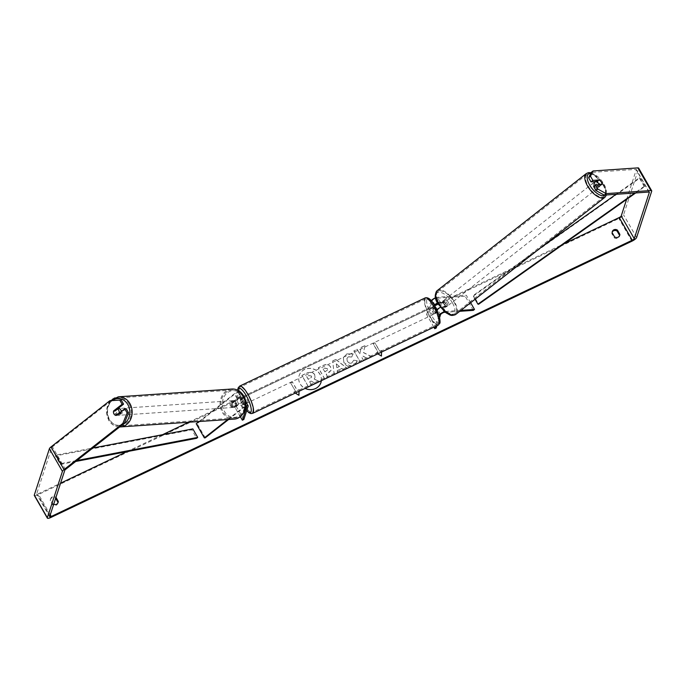 <?xml version="1.0" encoding="UTF-8"?>
<svg xmlns="http://www.w3.org/2000/svg" width="686" height="686" viewBox="0 0 686 686"><rect width="100%" height="100%" fill="white"/><g stroke="black" fill="none" stroke-linecap="round" stroke-linejoin="round"><path stroke-width="0.51" stroke-dasharray="3.43 2.57" d="M235.264 407.278L240.615 403.085A2.375 0.635 -29.9 0 1 243.933 401.807A2.375 0.635 -29.9 0 1 243.933 402.013L243.058 404.714A3.387 0.926 64.6 0 1 240.452 400.178L241.326 397.477A2.375 0.635 150.1 0 0 241.326 397.28A2.375 0.635 150.1 0 0 238.008 398.549L232.657 402.751A3.387 2.873 -93.9 0 0 233.008 405.76A3.387 2.873 -93.9 0 0 235.264 407.278L234.363 407.347L239.714 403.145A4.065 1.08 -29.9 0 1 245.399 400.967A4.065 1.08 -29.9 0 1 245.408 401.31L244.533 404.011A3.387 0.926 64.6 0 1 241.926 399.475L242.801 396.782A4.065 1.08 150.1 0 0 242.793 396.431A4.065 1.08 150.1 0 0 237.107 398.609L231.757 402.811A3.387 2.873 -93.9 0 0 232.108 405.82A3.387 2.873 -93.9 0 0 234.363 407.347M199.017 421.521L234.338 393.79A4.065 1.08 -29.9 0 1 239.766 391.44M240.023 391.612A4.065 1.08 -29.9 0 1 240.031 391.963L235.675 405.323L234.209 406.026L238.556 392.666A2.375 0.635 -29.9 0 0 238.556 392.461A2.375 0.635 -29.9 0 0 235.238 393.73L197.114 423.665L196.213 423.725M228.618 419.489L243.384 407.896A2.375 0.635 -29.9 0 1 245.751 406.627M227.718 419.549L242.484 407.964A4.065 1.08 -29.9 0 1 245.82 406.035M240.306 416.625L234.209 406.026M243.83 419.498L235.675 405.323M205.26 437.831L197.114 423.665M240.452 400.178L241.926 399.475M243.058 404.714L244.533 404.011M232.657 402.751L231.757 402.811M437.702 303.384A2.375 0.635 -29.9 0 1 438.92 303.015L442.993 302.732L444.176 301.806A3.387 1.561 -128.1 0 1 446.2 304.018A3.387 1.561 -128.1 0 1 446.783 306.342L442.71 306.616A4.065 1.08 150.1 0 0 440.361 307.371M442.993 302.732A3.387 1.561 -128.1 0 1 445.017 304.953A3.387 1.561 -128.1 0 1 445.6 307.268L441.527 307.551A2.375 0.635 150.1 0 0 439.34 308.434A2.375 0.635 150.1 0 0 437.805 309.832L436.931 312.524A3.387 0.926 64.6 0 1 434.324 307.988L434.95 306.076M470.639 302.723L466.351 295.272L437.334 297.27A4.065 1.08 150.1 0 0 435.516 297.784M431.245 300.674A4.065 1.08 150.1 0 0 430.954 301.18L426.606 314.54L428.081 313.836L432.429 300.477A2.375 0.635 150.1 0 1 433.964 299.079A2.375 0.635 150.1 0 1 436.15 298.196L465.177 296.198L466.351 295.272M436.836 309.78A4.065 1.08 150.1 0 0 436.33 310.526L435.456 313.228A3.387 0.926 64.6 0 1 432.849 308.691L433.724 305.999A4.065 1.08 -29.9 0 1 434.375 305.099M437.479 302.972A4.065 1.08 -29.9 0 1 440.103 302.089L444.176 301.806M460.898 310.381L445.48 311.435A4.065 1.08 150.1 0 0 444.485 311.65M459.714 311.307L445.291 312.293M439.606 317.644L436.973 325.704M436.227 328.011L428.081 313.836M433.869 327.179L426.606 314.54M439.04 315.534L435.507 326.399M473.323 310.372L465.177 296.198M434.324 307.988L432.849 308.691M436.931 312.524L435.456 313.228M445.6 307.268L446.783 306.342M594.659 181.85A3.387 1.561 -128.1 0 1 598.552 184.397A3.387 1.561 -128.1 0 1 598.844 187.184A3.387 1.561 -128.1 0 1 595.251 185.117M595.139 181.593A3.387 1.561 -128.1 0 1 595.371 181.293A3.387 1.561 -128.1 0 1 597.609 181.893L599.736 180.221M441.415 305.201A3.387 1.561 -128.1 0 1 440.789 303.178L442.204 302.063A3.387 1.561 -128.1 0 1 442.539 301.291A3.387 1.561 -128.1 0 1 444.777 301.891L443.362 303.006A3.387 1.561 -128.1 0 1 445.017 304.953A3.387 1.561 -128.1 0 1 445.643 306.968L447.058 305.853A3.387 1.561 -128.1 0 1 446.732 306.625A3.387 1.561 -128.1 0 1 444.485 306.033L443.07 307.148A3.387 1.561 -128.1 0 1 441.415 305.201M443.542 303.529A3.387 1.561 -128.1 0 1 443.25 300.734A3.387 1.561 -128.1 0 1 447.143 303.281A3.387 1.561 -128.1 0 1 447.435 306.067A3.387 1.561 -128.1 0 1 443.542 303.529M443.362 303.006L440.789 303.178M443.07 307.148L445.643 306.968M598.844 187.184L599.555 186.626A3.387 1.561 -128.1 0 0 599.89 185.855L601.605 184.508M599.555 186.626A3.387 1.561 -128.1 0 1 597.317 186.035L599.032 184.688M599.89 185.855L597.317 186.035M595.036 182.064L597.609 181.893M442.204 302.063L444.777 301.891M447.058 305.853L444.485 306.033M444.725 302.595A3.387 1.561 -128.1 0 1 444.434 299.808A3.387 1.561 -128.1 0 1 448.327 302.355A3.387 1.561 -128.1 0 1 448.618 305.141A3.387 1.561 -128.1 0 1 444.725 302.595M593.767 185.572A3.387 1.561 -128.1 0 1 593.476 182.785A3.387 1.561 -128.1 0 1 597.369 185.323A3.387 1.561 -128.1 0 1 597.66 188.118A3.387 1.561 -128.1 0 1 593.767 185.572M603.011 184.937A14.003 6.466 -128.1 0 1 604.22 196.462A14.003 6.466 -128.1 0 1 588.134 185.957A14.003 6.466 -128.1 0 1 586.924 174.433A14.003 6.466 -128.1 0 1 603.011 184.937M453.969 301.96A14.003 6.466 -128.1 0 1 455.178 313.485A14.003 6.466 -128.1 0 1 439.091 302.989A14.003 6.466 -128.1 0 1 437.882 291.464A14.003 6.466 -128.1 0 1 453.969 301.96M321.331 380.687A11.439 10.573 18 0 0 316.375 370.406A11.439 10.573 18 0 0 304.558 369.428A11.439 10.573 18 0 0 299.182 375.439A11.439 10.573 18 0 0 305.159 388.379M321.305 380.704A11.439 10.573 18 0 0 316.28 370.5A11.439 10.573 18 0 0 304.515 369.548A11.439 10.573 18 0 0 299.139 375.568A11.439 10.573 18 0 0 302.878 387.084A11.439 10.573 18 0 0 315.509 388.662A11.439 10.573 18 0 0 320.885 382.651A11.439 10.573 18 0 0 320.902 382.582M53.705 504.279A3.387 3.138 -162 0 1 52.976 503.876L50.575 499.708A3.387 3.138 -162 0 1 55.875 497.187L55.643 498.319M57.933 502.907A3.387 3.138 -162 0 1 52.651 504.862L50.258 500.686A3.387 3.138 -162 0 1 55.557 498.165M126.173 408.676L117.658 415.364L116.217 415.459M117.658 415.364A3.387 2.873 86.1 0 1 115.402 413.838A3.387 2.873 86.1 0 1 115.051 410.828L117.743 408.71M371.735 356.72L363.434 352.475L365.098 345.478L361.222 347.313L359.807 353.847L357.166 349.243L353.899 350.803L360.382 362.259L363.597 360.622M363.64 360.707L362.002 357.655L362.457 355.802L367.799 358.727L371.623 356.806M343.815 369.994L341.834 368.408L337.263 370.586L337.555 373.107L334.219 374.59M334.219 374.565L332.684 360.879L335.814 359.387L347.296 368.339M111.252 400.65L52.436 446.826A2.032 0.54 150.1 0 0 51.75 447.598L36.658 493.929A2.032 0.54 150.1 0 0 36.658 494.1A2.032 0.54 150.1 0 0 38.184 493.817L60.582 483.176M126.824 451.671L162.548 434.684M188.744 422.224L435.43 304.936M437.908 303.752L563.798 243.89M381.416 356.051L376.22 353.041L377.986 352.201L373.098 343.695L374.865 342.854L379.752 351.352L381.562 350.392L381.527 352.064M377.789 353.847L376.254 352.913L378.029 352.072L373.133 343.575L374.908 342.734L379.795 351.232M295.529 391.303L290.598 382.925L295.529 391.303L293.762 392.143L295.289 393.069M290.641 382.805L292.408 381.956L297.295 390.463L299.062 389.622L299.027 391.294M324.855 379.015L318.347 367.705L323.398 365.304C326.562 363.889 328.963 364.446 330.592 366.959L331.072 370.32L326.27 374.247L328.088 377.609L324.864 379.041M351.472 366.358L343.978 362.774L343.343 357.655L346.782 353.89L353.144 353.882L351.738 356.883L348.402 356.78L346.945 358.401L347.33 361.145C348.514 362.945 350.031 363.511 351.884 362.834L353.753 360.193L357.174 360.707L355.271 364.549M357.14 360.827L356.831 362.208L353.393 365.87C349.526 367.37 346.379 366.384 343.943 362.894L343.3 357.775L346.747 354.019L353.101 354.002L351.704 357.003L348.359 356.9L346.902 358.521L347.288 361.265C348.471 363.074 349.989 363.631 351.841 362.954L353.753 360.193L357.174 360.707M34.309 495.455A4.751 1.261 150.1 0 0 37.867 494.803L618.892 218.525A4.751 1.261 150.1 0 0 623.574 214.847L638.666 168.516A4.751 1.261 150.1 0 0 638.657 168.113M612.178 232.108A3.387 3.138 18 0 0 611.835 233.66L614.236 237.828A3.387 3.138 18 0 0 619.518 235.881M593.596 186.412L600.078 185.966A3.387 1.561 51.9 0 0 597.472 181.438L595.68 181.558M626.618 199.377L636.308 169.639A2.032 0.54 150.1 0 0 636.299 169.468A2.032 0.54 150.1 0 0 635.956 169.365L591.178 172.443M115.051 410.828L114.176 410.888M52.976 503.876L52.651 504.862M50.575 499.708L50.258 500.686M597.472 181.438L598.955 180.272M600.078 185.966L601.974 184.483M614.553 236.85L614.236 237.828M612.152 232.674L611.835 233.66M314.608 374.273L315.054 377.471L314.197 378.946L319.29 381.57L315.517 383.363L311.161 381.056L309.72 381.742L311.701 385.18L308.426 386.733L301.9 375.379L307.482 372.721L312.036 372.121L314.608 374.273L315.02 377.6L314.162 379.066L319.29 381.57M308.426 386.733L301.857 375.499L307.439 372.841L312.036 372.121M312.001 372.249L314.565 374.393M315.517 383.363L311.118 381.176L309.686 381.862L311.658 385.3M379.752 351.352L381.562 350.392M381.519 350.512L381.493 352.081M290.598 382.925L292.408 381.956M298.993 391.312L299.019 389.742L297.252 390.583L292.365 382.085M295.486 391.423L293.719 392.263L298.916 395.273M336.869 367.679L339.501 366.427L336.354 363.846L336.835 367.799L339.501 366.427M339.459 366.547L336.354 363.846M347.202 368.416L343.806 370.14L341.791 368.536L337.263 370.586M337.229 370.706L337.538 372.987M334.185 374.71L332.684 360.879M332.641 360.999L335.814 359.387M335.771 359.507L347.176 368.399M336.312 363.966L336.835 367.799M327.402 368.656L324.667 368.065L323.132 368.794L324.855 371.786L327.582 369.883L327.428 368.691L324.624 368.185L323.132 368.794M323.089 368.914L324.855 371.786M324.812 371.906L327.548 370.003L327.368 368.776M324.821 379.161L318.304 367.825L323.355 365.424C326.527 364.017 328.92 364.566 330.549 367.079L331.038 370.44L327.848 373.604L326.27 374.247M326.227 374.367L328.088 377.609M371.589 356.789L363.4 352.595L365.098 345.478M363.58 360.596L361.959 357.775L362.422 355.923L367.799 358.727M365.055 345.598L361.188 347.442L359.773 353.967L357.123 349.371L353.856 350.923L360.382 362.259M311.444 376.065L308.88 375.525L306.736 376.545L308.306 379.272L311.598 377.146L311.444 376.065L308.837 375.645L306.693 376.665L308.263 379.392L311.555 377.274L311.401 376.185M117.992 408.582A3.387 2.873 -93.9 0 0 116.123 413.787A3.387 2.873 -93.9 0 0 118.721 415.313A3.387 2.873 -93.9 0 0 121.319 411.454M119.733 412.698L120.779 412.629A3.387 2.873 -93.9 0 1 118.181 415.356A3.387 2.873 -93.9 0 1 117.4 415.279L116.354 415.356M238.205 404.56A3.387 2.873 -93.9 0 0 237.742 402.047A3.387 2.873 -93.9 0 0 235.924 400.59L234.844 400.667A3.387 2.873 -93.9 0 0 234.063 400.59A3.387 2.873 -93.9 0 0 231.465 403.317L232.545 403.248A3.387 2.873 -93.9 0 0 233.008 405.76A3.387 2.873 -93.9 0 0 234.826 407.21L233.746 407.287A3.387 2.873 -93.9 0 0 234.526 407.355A3.387 2.873 -93.9 0 0 237.124 404.629L238.205 404.56L234.826 407.21M231.388 405.872A3.387 2.873 -93.9 0 0 233.986 407.398A3.387 2.873 -93.9 0 0 236.121 402.15A3.387 2.873 -93.9 0 0 233.523 400.633A3.387 2.873 -93.9 0 0 231.388 405.872M232.545 403.248L235.924 400.59M113.499 411.429L115.119 411.317A3.387 2.873 -93.9 0 1 117.718 408.59A3.387 2.873 -93.9 0 1 117.906 408.582M117.4 415.279L120.779 412.629M118.498 408.659L115.119 411.317M234.844 400.667L231.465 403.317M233.746 407.287L237.124 404.629M230.487 405.932A3.387 2.873 -93.9 0 0 233.086 407.458A3.387 2.873 -93.9 0 0 235.221 402.219A3.387 2.873 -93.9 0 0 232.623 400.693A3.387 2.873 -93.9 0 0 230.487 405.932M117.023 413.727A3.387 2.873 -93.9 0 0 119.621 415.253A3.387 2.873 -93.9 0 0 121.756 410.014A3.387 2.873 -93.9 0 0 119.158 408.487A3.387 2.873 -93.9 0 0 117.023 413.727M129.165 404.2A14.003 11.851 -93.9 0 0 118.429 397.897A14.003 11.851 -93.9 0 0 109.623 419.54A14.003 11.851 -93.9 0 0 120.35 425.843A14.003 11.851 -93.9 0 0 129.165 404.2M242.63 396.405A14.003 11.851 -93.9 0 0 231.894 390.102A14.003 11.851 -93.9 0 0 223.087 411.746A14.003 11.851 -93.9 0 0 233.815 418.04A14.003 11.851 -93.9 0 0 242.63 396.405M245.211 399.518A3.387 0.926 -115.4 0 0 243.187 397.383A3.387 0.926 -115.4 0 0 243.016 397.614A3.387 0.926 -115.4 0 0 244.019 401.267A3.387 0.926 -115.4 0 0 246.103 403.514A3.387 0.926 -115.4 0 0 246.274 403.282A3.387 0.926 -115.4 0 0 246.291 402.519M241.138 398.849L242.904 398.009A3.387 0.926 -115.4 0 0 242.304 397.803A3.387 0.926 -115.4 0 0 242.132 398.034A3.387 0.926 -115.4 0 0 242.338 399.758L240.572 400.598A3.387 0.926 -115.4 0 0 242.853 404.569L243.419 402.819A3.387 0.926 -115.4 0 0 241.138 398.849L240.572 400.598M243.419 402.819L245.185 401.979A3.387 0.926 -115.4 0 1 245.391 403.702A3.387 0.926 -115.4 0 1 245.219 403.934A3.387 0.926 -115.4 0 1 244.619 403.728L242.853 404.569M435.636 307.337A3.387 0.926 -115.4 0 0 435.01 306.668L433.243 307.508A3.387 0.926 -115.4 0 0 432.643 307.302A3.387 0.926 -115.4 0 0 432.472 307.534A3.387 0.926 -115.4 0 0 432.669 309.257L434.435 308.417A3.387 0.926 -115.4 0 0 436.716 312.379L437.291 310.629L435.524 311.47A3.387 0.926 -115.4 0 1 435.73 313.193A3.387 0.926 -115.4 0 1 435.55 313.425L434.667 313.845A3.387 0.926 -115.4 0 0 434.847 313.613A3.387 0.926 -115.4 0 0 433.835 309.961A3.387 0.926 -115.4 0 0 431.76 307.722A3.387 0.926 -115.4 0 0 431.58 307.954A3.387 0.926 -115.4 0 0 432.592 311.607A3.387 0.926 -115.4 0 0 434.667 313.845M437.291 310.629A3.387 0.926 -115.4 0 0 436.939 309.669M435.01 306.668L434.435 308.417M435.55 313.425A3.387 0.926 -115.4 0 1 434.95 313.219L436.716 312.379M244.619 403.728L245.185 401.979M242.904 398.009L242.338 399.758M433.243 307.508L432.669 309.257M434.95 313.219L435.524 311.47M433.372 314.317A3.387 0.926 -115.4 0 0 432.36 310.664A3.387 0.926 -115.4 0 0 430.285 308.426A3.387 0.926 -115.4 0 0 430.113 308.649A3.387 0.926 -115.4 0 0 431.117 312.302A3.387 0.926 -115.4 0 0 433.192 314.548A3.387 0.926 -115.4 0 0 433.372 314.317M247.749 402.579A3.387 0.926 -115.4 0 0 246.737 398.926A3.387 0.926 -115.4 0 0 244.662 396.688A3.387 0.926 -115.4 0 0 244.49 396.911A3.387 0.926 -115.4 0 0 245.494 400.564A3.387 0.926 -115.4 0 0 247.577 402.811A3.387 0.926 -115.4 0 0 247.749 402.579M239.388 388.044A14.003 3.816 -115.4 0 0 243.547 403.128A14.003 3.816 -115.4 0 0 252.131 412.389A14.003 3.816 -115.4 0 0 252.851 411.454A14.003 3.816 -115.4 0 0 248.692 396.362A14.003 3.816 -115.4 0 0 240.109 387.101A14.003 3.816 -115.4 0 0 239.388 388.044M425.011 299.782A14.003 3.816 -115.4 0 0 429.17 314.865A14.003 3.816 -115.4 0 0 437.754 324.126A14.003 3.816 -115.4 0 0 438.465 323.192A14.003 3.816 -115.4 0 0 434.307 308.1A14.003 3.816 -115.4 0 0 425.723 298.839A14.003 3.816 -115.4 0 0 425.011 299.782M75.709 461.464L60.308 464.405L55.42 455.907L191.806 429.796L196.693 438.294M192.835 428.887L191.806 429.796M60.308 464.405L61.337 463.496L56.449 454.998L92.799 448.035M61.337 463.496L76.909 460.52M55.42 455.907L56.449 454.998M635.699 192.946L644.866 186.455L639.978 177.948L473.734 295.735L478.622 304.241M475.089 299.233L473.031 295.657L473.734 295.735M644.866 186.455L644.163 186.369L639.275 177.863L616.088 194.292M540.765 247.663L473.031 295.657M644.163 186.369L634.79 193.015M639.978 177.948L639.275 177.863M237.107 398.609L234.338 393.79M242.801 396.782L240.031 391.963M241.326 397.477L238.556 392.666M238.008 398.549L235.238 393.73M246.531 406.524L243.933 402.013M248.178 406.129L245.408 401.31M242.484 407.964L239.714 403.145M243.384 407.896L240.615 403.085M440.103 302.089L437.334 297.27M433.724 305.999L430.954 301.18M438.92 303.015L436.15 298.196M435.198 305.296L432.429 300.477M440.575 314.642L437.805 309.832M438.843 314.9L436.33 310.526M445.48 311.435L442.71 306.616M444.296 312.362L441.527 307.551M604.889 197.319A15.092 6.963 51.9 0 0 603.586 184.894A15.092 6.963 51.9 0 0 586.256 173.584M590.749 173.318A13.394 6.183 -128.1 0 1 603.869 184.028A13.394 6.183 -128.1 0 1 605.018 195.056M437.214 290.607A15.092 6.963 -128.1 0 1 454.544 301.926A15.092 6.963 -128.1 0 1 455.847 314.342M452.46 302.912A13.394 6.183 51.9 0 0 438.911 292.21A13.394 6.183 51.9 0 0 438.234 303.889A13.394 6.183 51.9 0 0 451.782 314.6A13.394 6.183 51.9 0 0 452.46 302.912M50.267 514.834L38.184 493.817M631.926 241.198L618.892 218.525M50.901 517.467L37.867 494.803M648.99 192.037L635.956 169.365M649.188 192.046L636.308 169.639M49.692 516.592L36.658 493.929M64.784 470.27L51.75 447.598M65.47 469.498L52.436 446.826M636.608 237.519L623.574 214.847M651.7 191.188L638.666 168.516M110.429 400.701L106.424 409.928L108.577 420.055C111.458 424.754 115.402 427.044 120.427 426.924A15.092 12.768 86.1 0 1 108.86 420.141A15.092 12.768 86.1 0 1 118.352 396.817M112.264 400.581A13.394 11.336 -93.9 0 0 109.143 419.266A13.394 11.336 -93.9 0 0 122.983 424.342M231.825 389.022A15.092 12.768 -93.9 0 0 222.333 412.337A15.092 12.768 -93.9 0 0 233.892 419.129M243.101 396.671A13.394 11.336 86.1 0 1 240.194 415.202A13.394 11.336 86.1 0 1 224.416 411.351A13.394 11.336 86.1 0 1 227.323 392.821A13.394 11.336 86.1 0 1 243.101 396.671M252.594 413.375A15.092 4.107 64.6 0 1 243.35 403.394A15.092 4.107 64.6 0 1 238.865 387.136A15.092 4.107 64.6 0 1 239.637 386.124M425.26 297.861A15.092 4.107 -115.4 0 0 424.488 298.873A15.092 4.107 -115.4 0 0 428.973 315.131A15.092 4.107 -115.4 0 0 438.217 325.113M426.778 299.593A13.394 3.644 64.6 0 1 434.787 305.939A13.394 3.644 64.6 0 1 439.649 321.974A13.394 3.644 64.6 0 1 431.64 315.629A13.394 3.644 64.6 0 1 426.778 299.593M238.025 390.351A13.394 3.644 -115.4 0 0 246.746 410.52M242.793 396.431L240.049 391.655M241.326 397.28L238.556 392.461M246.703 406.627L243.933 401.807M591.04 172.726L604.152 184.114L606.501 194.953M442.539 301.291L443.25 300.734M446.732 306.625L447.435 306.067M444.434 299.808L593.476 182.785M455.178 313.485L604.22 196.462M437.882 291.464L586.924 174.433M448.618 305.141L597.66 188.118M649.342 192.131L636.299 169.468M49.701 516.772L36.658 494.1M58.139 502.435L57.821 503.413M50.713 498.628L50.395 499.614M619.715 235.401L619.398 236.387M612.289 231.602L611.972 232.58M118.721 415.313L118.181 415.356M234.526 407.355L233.986 407.398M234.063 400.59L233.523 400.633M233.086 407.458L119.621 415.253M231.894 390.102L118.429 397.897M233.815 418.04L120.35 425.843M232.623 400.693L119.158 408.487M243.187 397.383L242.304 397.803M432.643 307.302L431.76 307.722M246.103 403.514L245.219 403.934M237.802 390.231L238.848 395.822L241.318 402.082L246.703 410.665M430.285 308.426L244.662 396.688M437.754 324.126L252.131 412.389M425.723 298.839L240.109 387.101M433.192 314.548L247.577 402.811"/><path stroke-width="1.03" d="M245.751 406.627A2.375 0.635 -29.9 0 1 246.703 406.627A2.375 0.635 -29.9 0 1 246.703 406.832L242.355 420.192L240.306 416.625M245.82 406.035A4.065 1.08 -29.9 0 1 248.169 405.786A4.065 1.08 -29.9 0 1 248.178 406.129L243.83 419.498L242.355 420.192M227.718 419.549L204.359 437.891L205.26 437.831L228.618 419.489M204.359 437.891L196.213 423.725L199.017 421.521M435.516 297.784A4.065 1.08 150.1 0 0 431.245 300.674M434.375 305.099A4.065 1.08 -29.9 0 1 437.479 302.972M434.95 306.076L435.198 305.296A2.375 0.635 -29.9 0 1 437.702 303.384M444.485 311.65A4.065 1.08 150.1 0 0 439.1 315.346L439.04 315.534M445.291 312.293L444.296 312.362A2.375 0.635 150.1 0 0 442.11 313.245A2.375 0.635 150.1 0 0 440.575 314.642L439.606 317.644M460.898 310.381L474.506 309.437L473.323 310.372L459.714 311.307M436.973 325.704L436.227 328.011L434.752 328.705L433.869 327.179M435.507 326.399L434.752 328.705M440.361 307.371A4.065 1.08 150.1 0 0 436.836 309.78M474.506 309.437L470.639 302.723M595.251 185.117A3.387 1.561 -128.1 0 1 594.951 184.645A3.387 1.561 -128.1 0 1 594.659 181.85L594.968 181.61M597.789 182.416A3.387 1.561 -128.1 0 1 597.163 180.392L599.736 180.221A3.387 1.561 -128.1 0 1 601.39 182.167A3.387 1.561 -128.1 0 1 602.016 184.182L599.444 184.363A3.387 1.561 -128.1 0 1 597.789 182.416M595.139 181.593A3.387 1.561 -128.1 0 0 595.036 182.064L597.163 180.392M305.159 388.379A11.439 10.573 18 0 0 315.551 388.542A11.439 10.573 18 0 0 320.928 382.522A11.439 10.573 18 0 0 321.331 380.687M617.46 230.153A3.387 3.138 18 0 0 612.152 232.674L614.553 236.85A3.387 3.138 18 0 0 619.852 234.329L617.46 230.153L617.134 231.139A3.387 3.138 18 0 0 612.178 232.108M117.743 408.71L123.566 404.14L122.125 404.243L113.602 410.931A3.387 2.873 -93.9 0 0 113.962 413.941A3.387 2.873 -93.9 0 0 116.217 415.459L124.732 408.779L126.173 408.676L128.565 412.835L124.286 423.313L65.47 469.498A2.032 0.54 150.1 0 0 64.784 470.27L49.692 516.592A2.032 0.54 150.1 0 0 49.701 516.772A2.032 0.54 150.1 0 0 51.218 516.489L632.243 240.211A2.032 0.54 150.1 0 0 634.25 238.634L649.342 192.312A2.032 0.54 150.1 0 0 649.342 192.131A2.032 0.54 150.1 0 0 648.99 192.037L604.22 195.116L595.988 190.571L593.596 186.412L595.491 184.928L601.974 184.483A3.387 1.561 -128.1 0 0 599.367 179.946L592.884 180.392L590.492 176.233L588.597 177.725L591.178 172.443L593.073 170.96L590.492 176.233M367.816 358.589L371.735 356.72M363.683 360.579L360.416 362.131M337.589 372.961L334.219 374.565M347.296 368.339L343.815 369.994M55.969 497.333L58.276 501.355A3.387 3.138 -162 0 1 53.705 504.279M60.582 483.176L126.824 451.671M162.548 434.684L188.744 422.224M435.43 304.936L437.908 303.752M563.798 243.89L619.209 217.548A2.032 0.54 150.1 0 0 621.216 215.97L626.618 199.377M381.527 352.064L381.45 356.068L377.789 353.847M295.289 393.069L298.95 395.299L299.027 391.294M328.114 377.463L324.855 379.015M355.271 364.549L351.472 366.358M124.286 423.313L122.845 423.416L64.03 469.601A4.751 1.261 150.1 0 0 62.426 471.385L47.334 517.716A4.751 1.261 150.1 0 0 47.343 518.119A4.751 1.261 150.1 0 0 50.901 517.467L631.926 241.198A4.751 1.261 150.1 0 0 636.608 237.519L651.7 191.188A4.751 1.261 150.1 0 0 651.691 190.785A4.751 1.261 150.1 0 0 650.885 190.545L606.107 193.624L604.22 195.116M55.643 498.319L57.958 502.341A3.387 3.138 -162 0 1 57.933 502.907M619.518 235.881A3.387 3.138 18 0 0 619.535 235.307L617.134 231.139M595.988 190.571L597.883 189.087L595.491 184.928M597.883 189.087L606.107 193.624M651.691 190.785L638.657 168.113A4.751 1.261 150.1 0 0 637.851 167.881L593.073 170.96M595.68 181.558L590.989 181.884L588.597 177.725M590.989 181.884L592.884 180.392M123.566 404.14L121.173 399.981L109.811 400.744L50.996 446.929A4.751 1.261 150.1 0 0 49.392 448.721L34.3 495.043A4.751 1.261 150.1 0 0 34.309 495.455L47.343 518.119M122.125 404.243L119.733 400.084M109.811 400.744L121.173 399.981M122.845 423.416L127.124 412.938L124.732 408.779M127.124 412.938L128.565 412.835M114.176 410.888L113.602 410.931M58.276 501.355L57.958 502.341M619.852 234.329L619.535 235.307M308.391 386.853L311.667 385.283M315.474 383.491L319.256 381.673M320.902 382.582A11.439 10.573 18 0 0 321.305 380.704M381.493 352.081L381.416 356.051M298.916 395.273L298.993 391.312M121.319 411.454A3.387 2.873 -93.9 0 0 120.856 410.074A3.387 2.873 -93.9 0 0 118.258 408.547A3.387 2.873 -93.9 0 0 117.992 408.582M119.158 412.74A3.387 2.873 -93.9 0 0 118.695 410.228A3.387 2.873 -93.9 0 0 116.877 408.77L113.499 411.429A3.387 2.873 -93.9 0 0 113.962 413.941A3.387 2.873 -93.9 0 0 115.78 415.39L119.733 412.698M116.354 415.356L115.78 415.39M116.877 408.77L118.498 408.659A3.387 2.873 -93.9 0 0 117.906 408.582M246.291 402.519A3.387 0.926 -115.4 0 0 245.211 399.518M436.939 309.669A3.387 0.926 -115.4 0 0 435.636 307.337M75.709 461.464L196.693 438.294L197.722 437.385L192.835 428.887L92.799 448.035M76.909 460.52L197.722 437.385M635.699 192.946L478.622 304.241L477.919 304.155L475.089 299.233M616.088 194.292L540.765 247.663M634.79 193.015L477.919 304.155M439.1 315.346L438.843 314.9M604.889 197.319L455.847 314.342A15.092 6.963 -128.1 0 1 438.508 303.023A15.092 6.963 -128.1 0 1 437.214 290.607L586.256 173.584A15.092 6.963 51.9 0 0 587.55 186A15.092 6.963 51.9 0 0 604.889 197.319L606.501 194.953M605.018 195.056A13.394 6.183 -128.1 0 1 589.634 185.006A13.394 6.183 -128.1 0 1 590.749 173.318M51.218 516.489L50.267 514.834M632.243 240.211L619.209 217.548M650.885 190.545L637.851 167.881M634.25 238.634L621.216 215.97M64.03 469.601L50.996 446.929M62.426 471.385L49.392 448.721M47.334 517.716L34.3 495.043M231.825 389.022C236.841 388.893 240.795 391.192 243.667 395.891C249.335 404.851 243.659 418.889 233.892 419.129A15.092 12.768 -93.9 0 0 243.384 395.805A15.092 12.768 -93.9 0 0 231.825 389.022L118.352 396.817A15.092 12.768 86.1 0 1 129.92 403.608A15.092 12.768 86.1 0 1 120.427 426.924L119.664 426.949M122.983 424.342A13.394 11.336 -93.9 0 0 127.836 404.594A13.394 11.336 -93.9 0 0 112.264 400.581M425.26 297.861L239.637 386.124A15.092 4.107 64.6 0 1 248.889 396.105A15.092 4.107 64.6 0 1 253.366 412.355A15.092 4.107 64.6 0 1 252.594 413.375L438.217 325.113A15.092 4.107 -115.4 0 0 438.989 324.092A15.092 4.107 -115.4 0 0 434.512 307.843A15.092 4.107 -115.4 0 0 425.26 297.861C428.304 297.115 431.503 299.791 434.838 305.896L438.543 313.991C439.82 316.589 440.446 323.526 439.786 323.2L438.217 325.113M246.746 410.52A13.394 3.644 -115.4 0 0 251.085 411.643A13.394 3.644 -115.4 0 0 246.223 395.608A13.394 3.644 -115.4 0 0 238.205 389.254A13.394 3.644 -115.4 0 0 238.025 390.351M248.169 405.786L245.639 401.387M586.256 173.584L588.511 172.623L591.04 172.726M437.214 290.607C434.375 294.474 434.615 298.882 437.942 303.812L446.132 312.902C449.776 314.522 450.582 316.795 455.847 314.342M233.892 419.129L120.427 426.924M118.352 396.817L110.429 400.701M239.637 386.124L238.068 388.027L237.802 390.231M246.703 410.665L248.941 412.74L250.862 413.589L252.594 413.375"/></g></svg>
